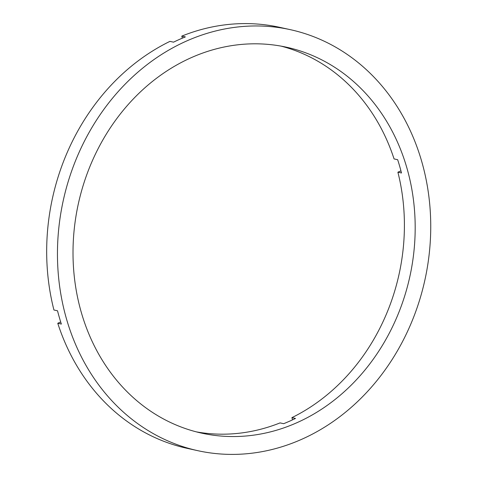 <?xml version="1.0" encoding="UTF-8"?>
<svg xmlns="http://www.w3.org/2000/svg" width="478" height="478" viewBox="0 0 478 478"><rect width="100%" height="100%" fill="white"/><g stroke="black" fill="none" stroke-linecap="round" stroke-linejoin="round"><path stroke-width="0.72" d="M400.94 170.849L397.899 172.2A197.569 169.702 -77.6 0 1 291.903 417.641L295.494 418.429A197.569 169.702 -77.6 0 1 283.657 423.687L280.06 422.899A197.569 169.702 -77.6 0 1 196.297 431.855M397.899 172.2L401.49 172.988A197.569 169.702 -77.6 0 0 399.686 166.302A197.569 169.702 -77.6 0 0 397.66 159.712L394.063 158.917A197.569 169.702 -77.6 0 0 281.118 46.139M406.868 167.88A197.569 169.702 -77.6 0 1 368.795 365.21A197.569 169.702 -77.6 0 1 201.662 433.14A197.569 169.702 -77.6 0 1 81.326 312.481A197.569 169.702 -77.6 0 1 119.398 115.15A197.569 169.702 -77.6 0 1 286.531 47.22A197.569 169.702 -77.6 0 1 406.868 167.88M60.694 321.975L57.766 323.277L61.357 324.066A215.53 185.135 -77.6 0 1 59.344 317.47A215.53 185.135 -77.6 0 1 57.521 310.79L53.93 310.001A215.53 185.135 -77.6 0 1 169.941 41.377L173.532 42.166A215.53 185.135 -77.6 0 1 185.374 36.908L181.777 36.119A215.53 185.135 -77.6 0 1 279.612 27.312L290.385 29.678A215.53 185.135 -77.6 0 1 421.668 161.307A215.53 185.135 -77.6 0 1 380.13 376.58A215.53 185.135 -77.6 0 1 197.808 450.682A215.53 185.135 -77.6 0 1 66.526 319.053A215.53 185.135 -77.6 0 1 108.064 103.78A215.53 185.135 -77.6 0 1 290.385 29.678M181.777 36.119L182.369 38.15M197.808 450.682L187.029 448.31A215.53 185.135 -77.6 0 1 57.766 323.277M291.903 417.641L292.536 419.845"/></g></svg>
